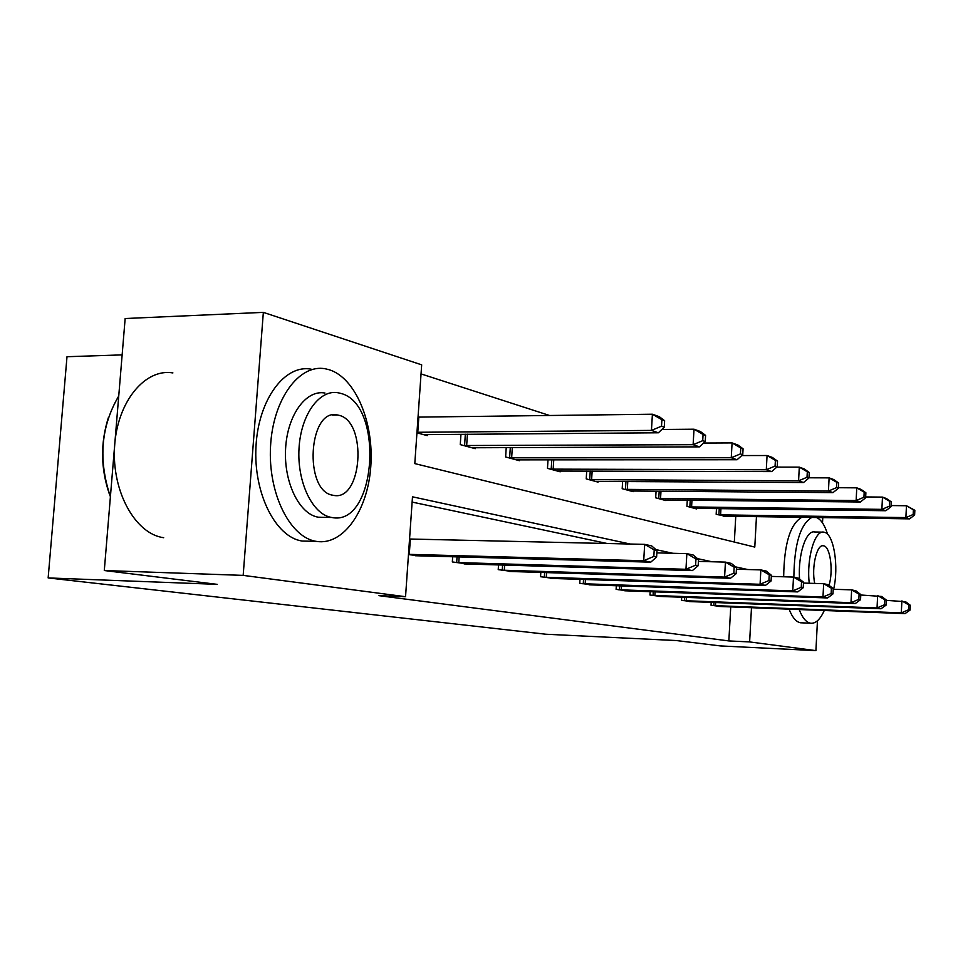 <?xml version="1.0" encoding="UTF-8"?>
<svg xmlns="http://www.w3.org/2000/svg" width="963" height="963" viewBox="0 0 963 963"><rect width="100%" height="100%" fill="white"/><g stroke="black" fill="none" stroke-linecap="round" stroke-linejoin="round"><path stroke-width="1.44" d="M122.145 354.89L67.001 356.719L48.15 577.932L545.84 634.232L676.435 640.551L720.456 645.932L815.914 650.627L749.623 641.924L751.489 607.677M48.15 577.932L217.193 584.348L104.293 570.529L125.154 318.524L263.344 312.373L421.674 364.845L414.8 463.6L754.787 547.08L756.461 516.601M549.596 415.498L421.048 373.909M822.787 517.576L822.51 522.897M817.455 620.786L815.914 650.627M104.293 570.529L243.17 575.38L263.344 312.373M681.696 597.192L681.515 600.286L691.217 601.598M616.332 585.709L616.103 589.344L627.238 590.837M540.833 572.383L540.556 576.705L553.472 578.438M452.682 556.71L452.333 561.947L467.488 563.957M607.232 543.517L412.128 502.084M630.223 544.035L412.489 496.812L405.543 596.711L378.989 595.664L728.847 640.925L730.736 606.871M418.917 555.783L408.468 554.604M498.533 564.872L498.22 569.627L512.184 571.492M579.991 579.305L579.738 583.265L591.715 584.866M650.145 591.655L649.953 595.014L660.317 596.41M711.2 602.356L711.043 605.233L720.119 606.461M728.847 640.925L749.623 641.924M405.543 596.711L243.17 575.38M747.77 569.53L735.491 566.87M711.91 561.754L697.501 558.624M672.884 553.292L655.984 549.62M734.336 542.061L735.756 516.288M725.175 516.132L716.171 514.266L716.484 508.56M696.55 508.295L696.514 508.921L686.932 506.309L687.293 500.158M665.975 499.929L665.927 500.591L655.683 497.799L656.08 491.154M633.233 490.961L633.185 491.684L622.194 488.686L622.628 481.476M598.083 481.331L598.035 482.114L586.226 478.888L586.708 471.039M560.261 470.967L560.213 471.81L547.478 468.343L548.019 459.772M519.454 459.772L519.394 460.699L505.623 456.956L506.237 447.542M475.277 447.651L475.216 448.674L460.266 444.605L460.964 434.241M427.307 434.494L427.223 435.613L416.943 432.82M408.493 554.339L643.705 560.731L650.735 562.163L415.234 555.735M409.552 539.015L644.68 544.36L651.698 545.913L657.007 550.523L654.214 549.909L653.829 556.458L656.622 557.047L657.007 550.523M653.829 556.458L643.705 560.731L644.68 544.36L654.214 549.909M650.735 562.163L656.622 557.047M423.624 434.638L658.379 432.784L651.445 430.401L652.408 414.222L418.038 417.111M661.894 419.724L652.408 414.222L659.33 416.714L664.639 420.711L661.894 419.724L661.509 426.2L664.265 427.175L664.639 420.711M661.509 426.2L651.445 430.401L416.979 432.279M664.265 427.175L658.379 432.784M109.216 493.574C100.646 468.235 100.381 442.86 108.446 417.424M118.75 395.986C100.886 426.308 98.106 459.905 110.408 496.776M329.045 369.684L325.35 368.805C299.252 363.641 272.89 399.176 270.543 446.351C267.846 493.465 290.08 537.655 316.394 541.387L316.43 541.387C343.382 545.84 367.854 510.39 370.791 466.441C374.077 422.576 355.503 377.689 329.045 369.684M311.145 369.19C284.879 364.05 258.349 399.44 255.989 446.411C253.293 493.309 275.683 537.33 302.165 541.037L310.459 541.242M324.82 517.36L318.175 517.191C299.216 514.073 283.591 482.138 285.602 448.577C287.359 414.957 306.138 389.401 324.988 393.048M340.433 393.301L338.157 392.784C319.427 389.112 300.757 414.776 299.012 448.529C297.001 482.234 312.518 514.29 331.356 517.408L331.754 517.48C376.521 527.194 384.875 403.509 340.433 393.301M332.981 495.247L333.451 495.343C362.365 501.855 367.649 421.252 338.82 415.27L337.568 414.993C308.365 407.566 303.465 491.479 332.981 495.247M172.895 372.922C144.98 368.083 116.956 402.053 114.561 447.001C111.78 491.888 135.554 534.068 163.674 537.703M811.809 517.42C800.301 524.269 794.319 544.179 793.861 577.162M799.206 609.519C802.372 617.813 806.139 622.375 810.521 623.205L810.533 623.205C815.625 623.783 820.199 619.546 824.268 610.494M801.794 517.263C790.178 524.089 784.147 543.926 783.677 576.789M789.082 609.134C792.284 617.403 796.088 621.954 800.518 622.784L802.179 622.856M799.567 579.04C797.773 554.965 806.103 529.662 814.71 531.997L822.498 532.142M833.633 589.272C838.99 566.701 833.898 534.176 824.484 532.298L823.943 532.178C814.854 529.554 806.356 558.456 809.245 583.253M829.035 585.311C833.489 570.987 830.347 546.924 823.774 545.84L823.485 545.78C816.841 543.758 811.243 567.424 814.722 583.434M827.602 534.309C824.677 524.919 820.945 519.31 816.383 517.48M455.752 562.512L685.957 569.289L692.373 570.59L464.106 563.921M656.874 552.882L686.86 553.641L693.264 555.049L698.524 559.491L695.972 558.937L695.611 565.197L698.163 565.738L698.524 559.491M695.611 565.197L685.957 569.289L686.86 553.641L695.972 558.937M692.373 570.59L698.163 565.738M501.374 570.156L724.597 577.102L730.484 578.294L509.066 571.444M698.416 561.393L725.428 562.115L731.314 563.415L736.502 567.701L734.167 567.195L733.83 573.19L736.165 573.683L736.502 567.701M733.83 573.19L724.597 577.102L725.428 562.115L734.167 567.195M730.484 578.294L736.165 573.683M471.906 447.771L699.463 446.856L693.119 444.689L694.01 429.209L661.846 429.474M703.074 434.469L694.01 429.209L700.342 431.484L705.59 435.372L703.074 434.469L702.725 440.669L705.241 441.548L705.59 435.372M702.725 440.669L693.119 444.689L463.648 445.532M705.241 441.548L699.463 446.856M516.349 459.869L737.068 459.748L731.254 457.75L732.085 442.92L703.604 443.052M740.764 447.964L732.085 442.92L737.887 445.014L743.075 448.794L740.764 447.964L740.439 453.898L742.75 454.717L743.075 448.794M740.439 453.898L731.254 457.75L508.729 457.798M742.75 454.717L737.068 459.748M543.469 577.198L760.072 584.288L765.489 585.384L550.595 578.39M736.418 569.205L760.854 569.903L766.271 571.095L771.375 575.248L769.232 574.779L768.919 580.533L771.074 580.978L771.375 575.248M768.919 580.533L760.072 584.288L760.854 569.903L769.232 574.779M765.489 585.384L771.074 580.978M557.384 471.051L771.64 471.593L766.283 469.763L767.066 455.523L741.799 455.559M775.396 460.362L767.066 455.523L772.398 457.449L777.514 461.121L775.396 460.362L775.083 466.056L777.213 466.802L777.514 461.121M775.083 466.056L766.283 469.763L550.355 469.125M777.213 466.802L771.64 471.593M582.434 583.71L792.766 590.897L797.761 591.908L589.043 584.818M771.315 576.404L793.5 577.078L798.483 578.185L803.527 582.194L801.541 581.76L801.252 587.286L803.238 587.707L803.527 582.194M801.252 587.286L792.766 590.897L793.5 577.078L801.541 581.76M797.761 591.908L803.238 587.707M595.423 481.392L803.515 482.523L798.58 480.826L799.302 467.139L776.864 467.103M807.307 471.786L799.302 467.139L804.237 468.921L809.269 472.496L807.307 471.786L807.018 477.263L808.98 477.949L809.269 472.496M807.018 477.263L798.58 480.826L588.887 479.622M808.98 477.949L803.515 482.523M618.619 589.765L822.98 597.012L827.614 597.951L624.746 590.788M803.479 583.072L823.666 583.71L828.288 584.734L833.248 588.622L831.406 588.224L831.141 593.533L832.971 593.918L833.248 588.622M831.141 593.533L822.98 597.012L823.666 583.71L831.406 588.224M827.614 597.951L832.971 593.918M630.753 491.01L833.007 492.623L828.433 491.058L829.119 477.877L808.992 477.792M836.823 482.355L829.119 477.877L833.681 479.526L838.641 483.005L836.823 482.355L836.546 487.627L838.364 488.265L838.641 483.005M836.546 487.627L828.433 491.058L624.674 489.36M838.364 488.265L833.007 492.623M652.288 595.399L850.991 602.682L855.288 603.548L658.006 596.362M833.212 589.26L851.641 589.862L855.926 590.813L860.802 594.58L859.104 594.207L858.84 599.335L860.549 599.684L860.802 594.58M858.84 599.335L850.991 602.682L851.641 589.862L859.104 594.207M855.288 603.548L860.549 599.684M663.663 499.978L860.38 502L856.131 500.543L856.769 487.844L838.4 487.711M864.196 492.153L856.769 487.844L861.006 489.373L865.881 492.767L864.196 492.153L863.943 497.233L865.629 497.835L865.881 492.767M863.943 497.233L856.131 500.543L657.994 498.437M865.629 497.835L860.38 502M683.706 600.659L877.04 607.954L881.037 608.76L689.051 601.55M860.79 595.002L881.639 596.458L886.429 600.118L884.841 599.768L884.6 604.716L886.189 605.053L886.429 600.118M884.6 604.716L877.04 607.954L877.642 595.579L884.841 599.768M881.037 608.76L886.189 605.053M694.383 508.332L885.84 510.727L881.879 509.367L882.481 497.101L865.677 496.944M889.643 501.266L882.481 497.101L886.429 498.533L891.22 501.831L889.643 501.266L889.415 506.177L890.98 506.731L891.22 501.831M889.415 506.177L881.879 509.367L689.099 506.899M890.98 506.731L885.84 510.727M713.089 605.571L901.308 612.865L905.039 613.624L718.097 606.413M886.417 600.358L905.617 601.731L910.324 605.282L908.843 604.957L908.615 609.735L910.095 610.048L910.324 605.282M908.615 609.735L901.308 612.865L901.886 600.912L908.843 604.957M905.039 613.624L910.095 610.048M723.153 516.168L909.578 518.864L905.882 517.6L906.46 505.744L891.04 505.563M913.381 509.764L906.46 505.744L914.85 510.294L913.381 509.764L913.153 514.507L914.621 515.024L914.85 510.294M913.153 514.507L905.882 517.6L718.193 514.82M914.621 515.024L909.578 518.864M409.275 554.363L410.346 539.039M418.821 417.111L417.773 432.279M456.667 562.573L457.052 556.831M458.773 562.657L459.158 556.891M502.253 570.204L502.602 564.992M504.299 570.289L504.636 565.052M467.428 434.193L466.658 445.628M465.334 434.205L464.563 445.568M512.316 447.518L511.642 457.894M510.294 447.53L509.62 457.846M544.324 577.246L544.625 572.504M546.298 577.331L546.599 572.564M553.761 459.772L553.171 469.222M551.799 459.772L551.197 469.174M583.265 583.759L583.53 579.425M585.179 583.843L585.444 579.485M592.149 471.063L591.607 479.718M590.247 471.051L589.705 479.658M619.414 589.813L619.654 585.829M621.267 589.898L621.508 585.889M627.792 481.5L627.31 489.457M625.95 481.488L625.469 489.397M653.058 595.447L653.275 591.764M654.852 595.531L655.069 591.836M660.991 491.19L660.558 498.533M659.198 491.178L658.764 498.473M684.452 600.695L684.645 597.301M686.198 600.78L686.39 597.361M691.964 500.206L691.578 506.995M690.23 500.182L689.833 506.935M713.812 605.619L713.98 602.453M715.509 605.691L715.69 602.525M720.95 508.608L720.601 514.916M719.265 508.596L718.904 514.856M332.608 415.065L337.568 414.993M318.572 517.263L331.754 517.48M316.43 541.387L302.201 541.05M822.583 545.756L823.485 545.78M810.533 623.205L800.53 622.784"/></g></svg>
